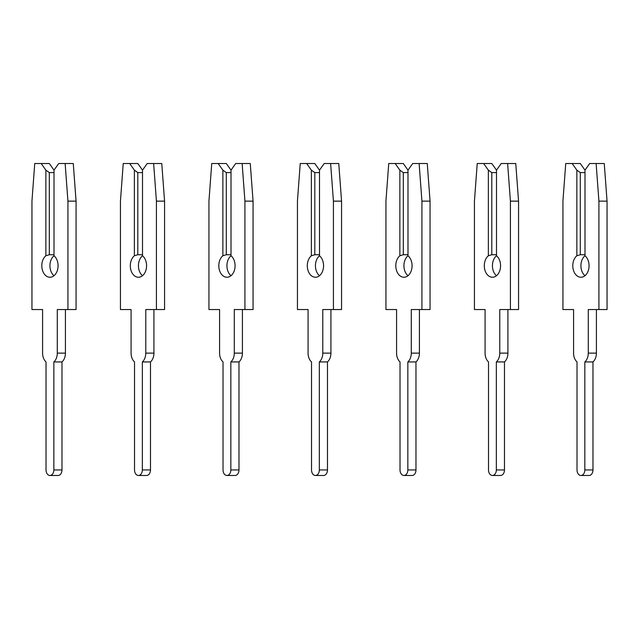 <?xml version="1.0" encoding="UTF-8"?>
<svg xmlns="http://www.w3.org/2000/svg" width="639" height="639" viewBox="0 0 639 639"><rect width="100%" height="100%" fill="white"/><g stroke="black" fill="none" stroke-linecap="round" stroke-linejoin="round"><path stroke-width="0.96" d="M65.138 163.52L67.934 201.133L67.934 309.548L76.065 309.548L76.065 201.133L73.269 163.52L58.7 163.52L54.011 170.158L49.315 163.52L41.184 163.52L45.872 170.158L45.872 255.776A11.502 8.131 -90 0 0 41.807 265.736A11.502 8.131 -90 0 0 49.938 277.246A11.502 8.131 -90 0 0 58.077 265.736A11.502 8.131 -90 0 0 54.011 255.776A11.502 8.131 -90 0 0 49.938 265.736A11.502 8.131 -90 0 0 54.011 275.705M65.426 309.548L65.426 353.127A10.4 7.356 90 0 1 61.983 361.938L53.852 361.938L53.852 469.945A5.527 3.914 90 0 1 49.938 475.48A5.527 3.914 90 0 1 46.032 469.945L46.032 361.938A10.4 7.356 90 0 1 42.589 353.127L42.589 309.548L31.95 309.548L31.95 201.133L34.746 163.52L41.184 163.52M67.934 309.548L57.294 309.548L57.294 353.127A10.4 7.356 90 0 1 53.852 361.938M45.872 255.776L49.315 254.721L54.011 254.721M54.011 172.594L49.315 172.594L45.872 170.158M49.315 172.594L49.315 254.721M54.011 170.158L54.011 255.776M61.983 361.938L61.983 469.945A5.527 3.914 90 0 1 58.077 475.48L49.938 475.48M76.065 201.133L67.934 201.133M153.632 163.52L156.427 201.133L156.427 309.548L164.566 309.548L164.566 201.133L161.771 163.52L147.202 163.52L142.505 170.158L137.808 163.52L129.677 163.52L134.374 170.158L134.374 255.776A11.502 8.131 -90 0 0 130.3 265.736A11.502 8.131 -90 0 0 138.439 277.246A11.502 8.131 -90 0 0 146.571 265.736A11.502 8.131 -90 0 0 142.505 255.776A11.502 8.131 -90 0 0 138.439 265.736A11.502 8.131 -90 0 0 142.505 275.705M153.927 309.548L153.927 353.127A10.4 7.356 90 0 1 150.484 361.938L142.345 361.938L142.345 469.945A5.527 3.914 90 0 1 138.439 475.48A5.527 3.914 90 0 1 134.525 469.945L134.525 361.938A10.4 7.356 90 0 1 131.083 353.127L131.083 309.548L120.444 309.548L120.444 201.133L123.239 163.52L129.677 163.52M156.427 309.548L145.788 309.548L145.788 353.127A10.4 7.356 90 0 1 142.345 361.938M134.374 255.776L137.808 254.721L142.505 254.721M142.505 172.594L137.808 172.594L134.374 170.158M137.808 172.594L137.808 254.721M142.505 170.158L142.505 255.776M150.484 361.938L150.484 469.945A5.527 3.914 90 0 1 146.571 475.48L138.439 475.48M164.566 201.133L156.427 201.133M242.133 163.52L244.929 201.133L244.929 309.548L253.06 309.548L253.06 201.133L250.264 163.52L235.695 163.52L231.006 170.158L226.31 163.52L218.171 163.52L222.867 170.158L222.867 255.776A11.502 8.131 -90 0 0 218.802 265.736A11.502 8.131 -90 0 0 226.933 277.246A11.502 8.131 -90 0 0 235.072 265.736A11.502 8.131 -90 0 0 231.006 255.776A11.502 8.131 -90 0 0 226.933 265.736A11.502 8.131 -90 0 0 231.006 275.705M242.421 309.548L242.421 353.127A10.4 7.356 90 0 1 238.978 361.938L230.847 361.938L230.847 469.945A5.527 3.914 90 0 1 226.933 475.48A5.527 3.914 90 0 1 223.027 469.945L223.027 361.938A10.4 7.356 90 0 1 219.584 353.127L219.584 309.548L208.945 309.548L208.945 201.133L211.741 163.52L218.171 163.52M244.929 309.548L234.289 309.548L234.289 353.127A10.4 7.356 90 0 1 230.847 361.938M222.867 255.776L226.31 254.721L231.006 254.721M231.006 172.594L226.31 172.594L222.867 170.158M226.31 172.594L226.31 254.721M231.006 170.158L231.006 255.776M238.978 361.938L238.978 469.945A5.527 3.914 90 0 1 235.072 475.48L226.933 475.48M253.06 201.133L244.929 201.133M330.627 163.52L333.422 201.133L333.422 309.548L341.561 309.548L341.561 201.133L338.766 163.52L324.197 163.52L319.5 170.158L314.803 163.52L306.672 163.52L311.369 170.158L311.369 255.776A11.502 8.131 -90 0 0 307.295 265.736A11.502 8.131 -90 0 0 315.434 277.246A11.502 8.131 -90 0 0 323.566 265.736A11.502 8.131 -90 0 0 319.5 255.776A11.502 8.131 -90 0 0 315.434 265.736A11.502 8.131 -90 0 0 319.5 275.705M330.922 309.548L330.922 353.127A10.4 7.356 90 0 1 327.48 361.938L319.34 361.938L319.34 469.945A5.527 3.914 90 0 1 315.434 475.48A5.527 3.914 90 0 1 311.52 469.945L311.52 361.938A10.4 7.356 90 0 1 308.078 353.127L308.078 309.548L297.439 309.548L297.439 201.133L300.234 163.52L306.672 163.52M333.422 309.548L322.783 309.548L322.783 353.127A10.4 7.356 90 0 1 319.34 361.938M311.369 255.776L314.803 254.721L319.5 254.721M319.5 172.594L314.803 172.594L311.369 170.158M314.803 172.594L314.803 254.721M319.5 170.158L319.5 255.776M327.48 361.938L327.48 469.945A5.527 3.914 90 0 1 323.566 475.48L315.434 475.48M341.561 201.133L333.422 201.133M419.128 163.52L421.924 201.133L421.924 309.548L430.055 309.548L430.055 201.133L427.259 163.52L412.69 163.52L407.994 170.158L403.305 163.52L395.166 163.52L399.862 170.158L399.862 255.776A11.502 8.131 -90 0 0 395.797 265.736A11.502 8.131 -90 0 0 403.928 277.246A11.502 8.131 -90 0 0 412.067 265.736A11.502 8.131 -90 0 0 407.994 255.776A11.502 8.131 -90 0 0 403.928 265.736A11.502 8.131 -90 0 0 407.994 275.705M419.416 309.548L419.416 353.127A10.4 7.356 90 0 1 415.973 361.938L407.842 361.938L407.842 469.945A5.527 3.914 90 0 1 403.928 475.48A5.527 3.914 90 0 1 400.022 469.945L400.022 361.938A10.4 7.356 90 0 1 396.579 353.127L396.579 309.548L385.94 309.548L385.94 201.133L388.736 163.52L395.166 163.52M421.924 309.548L411.284 309.548L411.284 353.127A10.4 7.356 90 0 1 407.842 361.938M399.862 255.776L403.305 254.721L407.994 254.721M407.994 172.594L403.305 172.594L399.862 170.158M403.305 172.594L403.305 254.721M407.994 170.158L407.994 255.776M415.973 361.938L415.973 469.945A5.527 3.914 90 0 1 412.067 475.48L403.928 475.48M430.055 201.133L421.924 201.133M507.622 163.52L510.417 201.133L510.417 309.548L518.556 309.548L518.556 201.133L515.761 163.52L501.192 163.52L496.495 170.158L491.798 163.52L483.667 163.52L488.356 170.158L488.356 255.776A11.502 8.131 -90 0 0 484.29 265.736A11.502 8.131 -90 0 0 492.429 277.246A11.502 8.131 -90 0 0 500.561 265.736A11.502 8.131 -90 0 0 496.495 255.776A11.502 8.131 -90 0 0 492.429 265.736A11.502 8.131 -90 0 0 496.495 275.705M507.917 309.548L507.917 353.127A10.4 7.356 90 0 1 504.475 361.938L496.335 361.938L496.335 469.945A5.527 3.914 90 0 1 492.429 475.48A5.527 3.914 90 0 1 488.515 469.945L488.515 361.938A10.4 7.356 90 0 1 485.073 353.127L485.073 309.548L474.434 309.548L474.434 201.133L477.229 163.52L483.667 163.52M510.417 309.548L499.778 309.548L499.778 353.127A10.4 7.356 90 0 1 496.335 361.938M488.356 255.776L491.798 254.721L496.495 254.721M496.495 172.594L491.798 172.594L488.356 170.158M491.798 172.594L491.798 254.721M496.495 170.158L496.495 255.776M504.475 361.938L504.475 469.945A5.527 3.914 90 0 1 500.561 475.48L492.429 475.48M518.556 201.133L510.417 201.133M596.123 163.52L598.919 201.133L598.919 309.548L607.05 309.548L607.05 201.133L604.254 163.52L589.685 163.52L584.989 170.158L580.3 163.52L572.161 163.52L576.857 170.158L576.857 255.776A11.502 8.131 -90 0 0 572.792 265.736A11.502 8.131 -90 0 0 580.923 277.246A11.502 8.131 -90 0 0 589.062 265.736A11.502 8.131 -90 0 0 584.989 255.776A11.502 8.131 -90 0 0 580.923 265.736A11.502 8.131 -90 0 0 584.989 275.705M596.411 309.548L596.411 353.127A10.4 7.356 90 0 1 592.968 361.938L584.837 361.938L584.837 469.945A5.527 3.914 90 0 1 580.923 475.48A5.527 3.914 90 0 1 577.017 469.945L577.017 361.938A10.4 7.356 90 0 1 573.574 353.127L573.574 309.548L562.935 309.548L562.935 201.133L565.731 163.52L572.161 163.52M598.919 309.548L588.279 309.548L588.279 353.127A10.4 7.356 90 0 1 584.837 361.938M576.857 255.776L580.3 254.721L584.989 254.721M584.989 172.594L580.3 172.594L576.857 170.158M580.3 172.594L580.3 254.721M584.989 170.158L584.989 255.776M592.968 361.938L592.968 469.945A5.527 3.914 90 0 1 589.062 475.48L580.923 475.48M607.05 201.133L598.919 201.133M65.426 353.127L57.294 353.127M61.983 469.945L53.852 469.945M153.927 353.127L145.788 353.127M150.484 469.945L142.345 469.945M242.421 353.127L234.289 353.127M238.978 469.945L230.847 469.945M330.922 353.127L322.783 353.127M327.48 469.945L319.34 469.945M419.416 353.127L411.284 353.127M415.973 469.945L407.842 469.945M507.917 353.127L499.778 353.127M504.475 469.945L496.335 469.945M596.411 353.127L588.279 353.127M592.968 469.945L584.837 469.945"/></g></svg>
